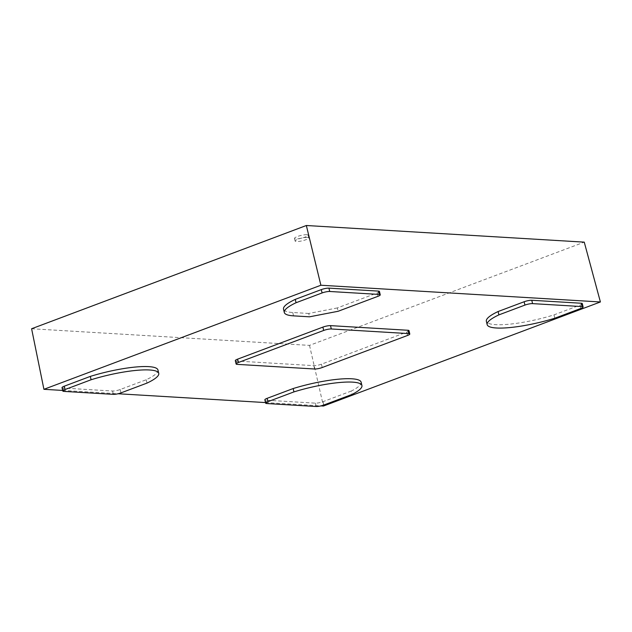 <?xml version="1.0" encoding="UTF-8"?>
<svg xmlns="http://www.w3.org/2000/svg" width="632" height="632" viewBox="0 0 632 632"><rect width="100%" height="100%" fill="white"/><g stroke="black" fill="none" stroke-linecap="round" stroke-linejoin="round"><path stroke-width="0.47" stroke-dasharray="3.16 2.37" d="M409.007 330.639A5.609 1.098 -13.3 0 1 406.739 332.124L321.435 364.182A5.609 1.098 -13.3 0 1 313.812 365.652L236.344 361.014A5.609 1.098 -13.3 0 1 235.317 360.643M361.125 382.202A51.002 10.001 -13.3 0 1 351.274 391.058L352.063 394.408M351.274 391.058L323.023 401.675A5.609 1.098 -13.3 0 1 315.4 403.153L265.89 400.19A5.609 1.098 -13.3 0 1 264.863 399.811M157.96 370.012A50.497 9.907 -13.3 0 1 146.213 379.753L120.183 389.533A5.609 1.098 -13.3 0 1 112.551 391.011L63.042 388.048A5.609 1.098 -13.3 0 1 62.015 387.669M146.213 379.753L147.003 383.095M582.309 303.613A5.609 1.098 -13.3 0 1 580.05 305.098L554.011 314.878A50.497 9.907 -13.3 0 1 486.363 321.277M554.011 314.878L554.801 318.22M379.461 291.471A5.609 1.098 -13.3 0 1 377.201 292.956L337.314 307.942L338.112 311.284M337.314 307.942L308.724 313.464L309.514 316.814M308.724 313.464L292.75 312.508A50.497 9.907 -13.3 0 1 283.515 309.135M307.492 237.379A7.007 1.375 166.7 0 0 299.702 238.643A7.007 1.375 166.7 0 0 295.136 241.076A7.007 1.375 166.7 0 0 302.27 240.8A7.007 1.375 166.7 0 0 308.772 237.853A7.007 1.375 166.7 0 0 307.492 237.379M306.86 234.709A7.007 1.375 166.7 0 0 299.07 235.965A7.007 1.375 166.7 0 0 294.496 238.398A7.007 1.375 166.7 0 0 301.638 238.122A7.007 1.375 166.7 0 0 308.139 235.175A7.007 1.375 166.7 0 0 306.86 234.709M31.6 328.751L309.514 345.38L584.26 242.143M309.514 345.38L323.434 406.044M62.671 390.434L118.058 393.752M265.511 402.576L320.906 405.894M236.344 361.014L237.134 364.364M406.739 332.124L407.529 335.466M321.435 364.182L322.225 367.524M313.812 365.652L314.602 369.001M323.023 401.675L323.813 405.017M315.4 403.153L316.19 406.494M265.89 400.19L266.68 403.532M120.183 389.533L120.973 392.883M112.551 391.011L113.341 394.352M63.042 388.048L63.832 391.39M580.05 305.098L580.84 308.44M377.201 292.956L377.991 296.297M292.75 312.508L293.54 315.858M294.496 238.398L295.136 241.076M308.139 235.175L308.772 237.853"/><path stroke-width="0.95" d="M236.107 363.985L235.317 360.643A5.609 1.098 -13.3 0 1 237.585 359.158L322.889 327.107A5.609 1.098 -13.3 0 1 330.512 325.63L407.98 330.267A5.609 1.098 -13.3 0 1 409.007 330.639L409.797 333.988A5.609 1.098 166.7 0 0 408.77 333.609L331.302 328.972A5.609 1.098 166.7 0 0 323.679 330.449L238.375 362.507A5.609 1.098 166.7 0 0 236.107 363.985A5.609 1.098 166.7 0 0 237.134 364.364L314.602 369.001A5.609 1.098 166.7 0 0 322.225 367.524L407.529 335.466A5.609 1.098 166.7 0 0 409.797 333.988M265.653 403.153L264.863 399.811A5.609 1.098 -13.3 0 1 267.123 398.334L293.161 388.546A51.002 10.001 -13.3 0 1 361.125 382.202L361.923 385.544A51.002 10.001 166.7 0 0 293.951 391.895L267.913 401.675A5.609 1.098 166.7 0 0 265.653 403.153A5.609 1.098 166.7 0 0 266.68 403.532L316.19 406.494A5.609 1.098 166.7 0 0 323.813 405.017L352.063 394.408A51.002 10.001 166.7 0 0 361.923 385.544M293.161 388.546L293.951 391.895M113.341 394.352A5.609 1.098 166.7 0 0 120.973 392.883L147.003 383.095A50.497 9.907 166.7 0 0 158.75 373.354A50.497 9.907 166.7 0 0 91.103 379.753L65.064 389.533A5.609 1.098 166.7 0 0 62.805 391.011A5.609 1.098 166.7 0 0 63.832 391.39L113.341 394.352M62.805 391.011L62.015 387.669A5.609 1.098 -13.3 0 1 64.274 386.192L90.313 376.403L91.103 379.753M90.313 376.403A50.497 9.907 -13.3 0 1 157.96 370.012L158.75 373.354M487.154 324.619L486.363 321.277A50.497 9.907 -13.3 0 1 498.111 311.529L498.901 314.878A50.497 9.907 166.7 0 0 487.154 324.619A50.497 9.907 166.7 0 0 554.801 318.22L580.84 308.44A5.609 1.098 166.7 0 0 583.099 306.954A5.609 1.098 166.7 0 0 582.072 306.583L532.563 303.621A5.609 1.098 166.7 0 0 524.931 305.09L498.901 314.878M498.111 311.529L524.141 301.748A5.609 1.098 -13.3 0 1 531.773 300.271L581.282 303.242A5.609 1.098 -13.3 0 1 582.309 303.613L583.099 306.954M284.305 312.477L283.515 309.135A50.497 9.907 -13.3 0 1 295.262 299.386L321.301 289.606A5.609 1.098 -13.3 0 1 328.924 288.137L378.434 291.099A5.609 1.098 -13.3 0 1 379.461 291.471L380.251 294.82A5.609 1.098 166.7 0 0 379.232 294.441L329.714 291.478A5.609 1.098 166.7 0 0 322.091 292.948L296.053 302.736A50.497 9.907 166.7 0 0 284.305 312.477A50.497 9.907 166.7 0 0 293.54 315.858L309.514 316.814L338.112 311.284L377.991 296.297A5.609 1.098 166.7 0 0 380.251 294.82M295.262 299.386L296.053 302.736M320.906 405.894L323.434 406.044L600.4 301.97L584.26 242.143L306.346 225.506L320.89 285.237L43.924 389.312L62.671 390.434M600.4 301.97L320.89 285.237M306.346 225.506L31.6 328.751L43.924 389.312M118.058 393.752L265.511 402.576M237.585 359.158L238.375 362.507M322.889 327.107L323.679 330.449M330.512 325.63L331.302 328.972M407.98 330.267L408.77 333.609M267.123 398.334L267.913 401.675M64.274 386.192L65.064 389.533M524.141 301.748L524.931 305.09M531.773 300.271L532.563 303.621M581.282 303.242L582.072 306.583M321.301 289.606L322.091 292.948M328.924 288.137L329.714 291.478M378.434 291.099L379.232 294.441"/></g></svg>
